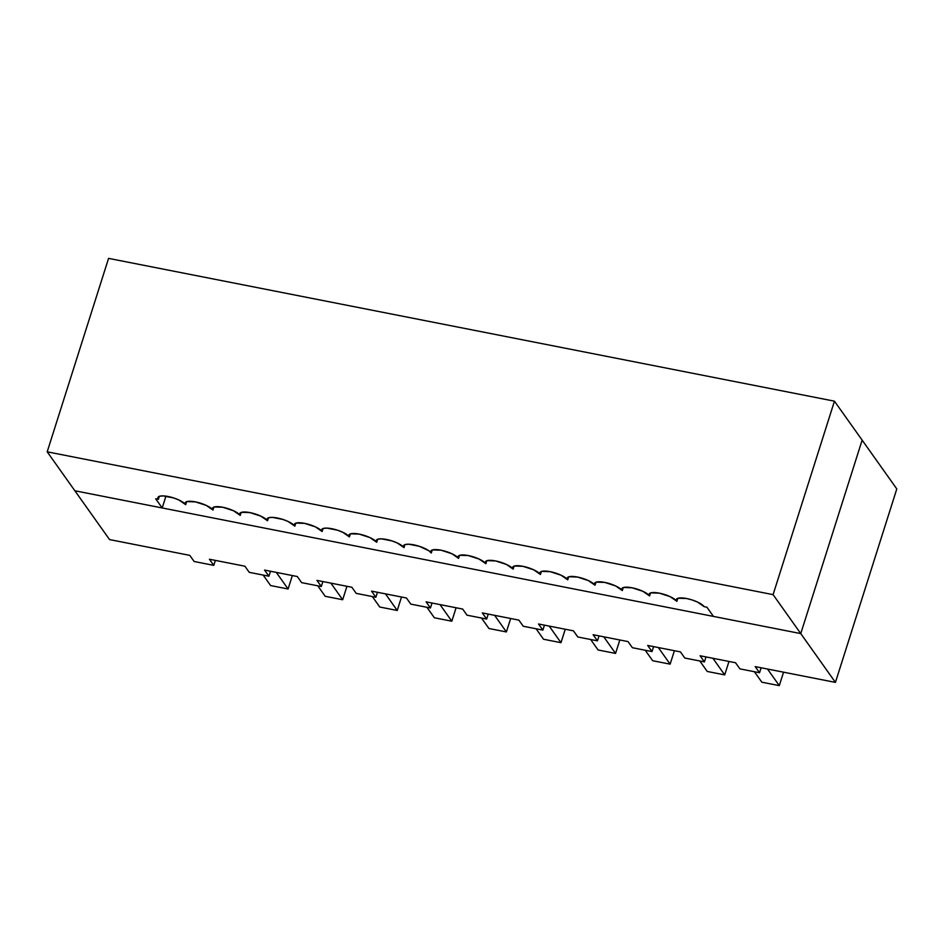 <?xml version="1.0" encoding="UTF-8"?>
<svg xmlns="http://www.w3.org/2000/svg" width="944" height="944" viewBox="0 0 944 944"><rect width="100%" height="100%" fill="white"/><g stroke="black" fill="none" stroke-linecap="round" stroke-linejoin="round"><path stroke-width="1.42" d="M74.871 490.774L800.76 633.589L862.132 440.128L800.76 633.589L74.871 490.774L109.551 539.579L189.779 555.367L109.551 539.579L47.2 451.822L108.572 258.373L47.2 451.822L773.089 594.637L834.449 401.176L108.572 258.373L834.449 401.176L773.089 594.637L835.428 682.394L755.2 666.606L759.554 672.73L739.907 668.871L759.554 672.73L761.135 667.774L759.554 672.73L755.2 666.606L835.428 682.394L800.76 633.589L862.132 440.128L834.449 401.176L862.132 440.128L800.76 633.589L713.44 616.408L706.903 607.216L704.177 606.673L706.903 607.216L713.44 616.408L800.76 633.589L773.089 594.637L47.2 451.822L74.871 490.774L162.203 507.955L165.943 496.143L162.203 507.955L74.871 490.774M896.8 488.933L835.428 682.394L896.8 488.933L862.132 440.128L896.8 488.933M735.553 662.747L700.082 655.761L704.436 661.886L684.789 658.027L704.436 661.886L706.006 656.93L704.436 661.886L700.082 655.761L735.553 662.747L739.907 668.871L735.553 662.747M680.435 651.891L647.69 645.448L652.033 651.584L632.386 647.714L652.033 651.584L653.614 646.616L652.033 651.584L647.69 645.448L680.435 651.891L684.789 658.027L680.435 651.891M628.031 641.59L593.103 634.722L597.458 640.846L577.811 636.976L597.458 640.846L599.039 635.878L597.458 640.846L593.103 634.722L628.031 641.59L632.386 647.714L628.031 641.59M573.456 630.852L538.528 623.984L542.883 630.108L523.236 626.238L542.883 630.108L544.452 625.14L542.883 630.108L538.528 623.984L573.456 630.852L577.811 636.976L573.456 630.852M518.881 620.114L482.313 612.916L486.667 619.052L467.02 615.181L486.667 619.052L488.237 614.084L486.667 619.052L482.313 612.916L518.881 620.114L523.236 626.238L518.881 620.114M462.666 609.057L426.098 601.859L430.452 607.983L410.805 604.125L430.452 607.983L432.022 603.027L430.452 607.983L426.098 601.859L462.666 609.057L467.02 615.181L462.666 609.057M406.451 597.989L371.523 591.121L375.877 597.245L356.23 593.387L375.877 597.245L377.447 592.289L375.877 597.245L371.523 591.121L406.451 597.989L410.805 604.125L406.451 597.989M351.876 587.262L316.948 580.383L321.302 586.507L301.643 582.649L321.302 586.507L322.872 581.551L321.302 586.507L316.948 580.383L351.876 587.262L356.23 593.387L351.876 587.262M297.301 576.524L264.544 570.082L268.898 576.206L249.251 572.335L268.898 576.206L270.48 571.238L268.898 576.206L264.544 570.082L297.301 576.524L301.643 582.649L297.301 576.524M244.897 566.211L209.426 559.237L213.781 565.362L194.134 561.491L213.781 565.362L215.35 560.394L213.781 565.362L209.426 559.237L244.897 566.211L249.251 572.335L244.897 566.211M189.779 555.367L194.134 561.491L189.779 555.367M728.98 661.449L724.709 674.889L712.921 658.287L724.709 674.889L707.245 671.455L699.799 660.977L707.245 671.455L724.709 674.889L728.98 661.449M674.405 650.711L670.134 664.151L658.334 647.549L670.134 664.151L652.67 660.717L645.224 650.239L652.67 660.717L670.134 664.151L674.405 650.711M619.819 639.973L615.559 653.413L603.759 636.811L615.559 653.413L598.095 649.979L590.649 639.501L598.095 649.979L615.559 653.413L619.819 639.973M783.555 672.187L779.296 685.627L767.496 669.025L779.296 685.627L761.832 682.193L754.386 671.715L761.832 682.193L779.296 685.627L783.555 672.187M565.244 629.235L560.984 642.687L549.184 626.073L560.984 642.687L543.52 639.241L536.074 628.763L543.52 639.241L560.984 642.687L565.244 629.235M510.669 618.497L506.397 631.949L494.609 615.335L506.397 631.949L488.933 628.503L481.487 618.025L488.933 628.503L506.397 631.949L510.669 618.497M456.094 607.759L451.822 621.211L440.022 604.597L451.822 621.211L434.358 617.765L426.912 607.287L434.358 617.765L451.822 621.211L456.094 607.759M401.507 597.021L397.247 610.473L385.447 593.859L397.247 610.473L379.783 607.027L372.337 596.549L379.783 607.027L397.247 610.473L401.507 597.021M346.932 586.283L342.672 599.735L330.872 583.121L342.672 599.735L325.208 596.301L317.762 585.811L325.208 596.301L342.672 599.735L346.932 586.283M292.357 575.545L288.085 588.997L276.297 572.383L288.085 588.997L270.621 585.563L263.187 575.085L270.621 585.563L288.085 588.997L292.357 575.545M267.553 520.781L268.497 517.796L267.553 520.781A14.821 4.331 17.6 0 1 267.069 518.988A14.821 4.331 17.6 0 1 279.884 518.575A14.821 4.331 17.6 0 1 294.847 526.15A14.821 4.331 17.6 0 1 294.363 524.357A14.821 4.331 17.6 0 1 307.178 523.944A14.821 4.331 17.6 0 1 322.128 531.519L323.084 528.534L322.128 531.519A14.821 4.331 17.6 0 1 321.644 529.714A14.821 4.331 17.6 0 1 334.471 529.313A14.821 4.331 17.6 0 1 349.422 536.888A14.821 4.331 17.6 0 1 348.938 535.083A14.821 4.331 17.6 0 1 361.753 534.682A14.821 4.331 17.6 0 1 376.715 542.257L377.659 539.272L376.715 542.257A14.821 4.331 17.6 0 1 376.231 540.452A14.821 4.331 17.6 0 1 389.046 540.051A14.821 4.331 17.6 0 1 403.997 547.626A14.821 4.331 17.6 0 1 403.513 545.821A14.821 4.331 17.6 0 1 416.328 545.42A14.821 4.331 17.6 0 1 431.29 552.995L432.234 550.01L431.29 552.995A14.821 4.331 17.6 0 1 430.806 551.19A14.821 4.331 17.6 0 1 443.621 550.789A14.821 4.331 17.6 0 1 458.572 558.364A14.821 4.331 17.6 0 1 458.1 556.559A14.821 4.331 17.6 0 1 470.914 556.158A14.821 4.331 17.6 0 1 485.865 563.733L486.809 560.736L485.865 563.733A14.821 4.331 17.6 0 1 485.381 561.928A14.821 4.331 17.6 0 1 498.196 561.527A14.821 4.331 17.6 0 1 513.158 569.102A14.821 4.331 17.6 0 1 512.675 567.297A14.821 4.331 17.6 0 1 525.489 566.896A14.821 4.331 17.6 0 1 540.44 574.471L541.396 571.474L540.44 574.471A14.821 4.331 17.6 0 1 539.956 572.666A14.821 4.331 17.6 0 1 552.783 572.265A14.821 4.331 17.6 0 1 567.733 579.84A14.821 4.331 17.6 0 1 567.25 578.035A14.821 4.331 17.6 0 1 580.064 577.634A14.821 4.331 17.6 0 1 595.027 585.209L595.971 582.212L595.027 585.209A14.821 4.331 17.6 0 1 594.543 583.404A14.821 4.331 17.6 0 1 607.358 583.003A14.821 4.331 17.6 0 1 622.308 590.578A14.821 4.331 17.6 0 1 621.825 588.773A14.821 4.331 17.6 0 1 634.639 588.372A14.821 4.331 17.6 0 1 649.602 595.947L650.546 592.95L649.602 595.947A14.821 4.331 17.6 0 1 649.118 594.142A14.821 4.331 17.6 0 1 661.933 593.741A14.821 4.331 17.6 0 1 676.883 601.304A14.821 4.331 17.6 0 1 676.4 599.511A14.821 4.331 17.6 0 1 689.226 599.11A14.821 4.331 17.6 0 1 704.177 606.673L697.427 602.024L692.164 599.971L686.642 598.52L678.134 598.225L676.435 599.416L676.883 601.304L677.839 598.319L676.883 601.304L670.146 596.655L659.36 593.151L650.841 592.856L649.153 594.047L649.602 595.947L642.852 591.286L632.067 587.782L623.559 587.487L621.86 588.678L622.308 590.578L623.252 587.581L622.308 590.578L615.571 585.917L604.774 582.413L596.266 582.118L594.567 583.309L595.027 585.209L588.277 580.548L577.492 577.044L568.984 576.749L567.285 577.94L567.733 579.84L568.677 576.843L567.733 579.84L560.984 575.179L550.199 571.675L541.691 571.38L539.992 572.571L540.44 574.471L533.702 569.81L522.917 566.306L514.397 566.011L512.71 567.202L513.158 569.102L514.102 566.105L513.158 569.102L506.409 564.441L495.624 560.937L487.116 560.642L485.417 561.845L485.865 563.733L479.115 559.072L468.33 555.568L459.822 555.273L458.123 556.476L458.572 558.364L459.527 555.379L458.572 558.364L451.834 553.703L441.049 550.199L432.541 549.904L430.842 551.107L431.29 552.995L428.765 550.694L419.278 546.281L408.835 544.228L405.247 544.535L403.548 545.738L403.997 547.626L404.941 544.641L403.997 547.626L397.259 542.965L391.984 540.912L381.541 538.859L377.954 539.166L376.267 540.369L376.715 542.257L369.965 537.596L359.18 534.103L350.672 533.808L348.973 535L349.422 536.888L350.366 533.903L349.422 536.888L342.672 532.227L337.409 530.174L326.966 528.121L323.379 528.439L321.68 529.631L322.128 531.519L315.39 526.858L304.605 523.365L296.086 523.07L294.398 524.262L294.847 526.15L295.791 523.165L294.847 526.15L288.097 521.489L282.834 519.436L272.391 517.383L268.804 517.701L267.105 518.893L267.553 520.781A14.821 4.331 17.6 0 0 252.603 513.206A14.821 4.331 17.6 0 0 239.788 513.619L239.788 513.595A14.821 4.331 17.6 0 0 240.26 515.412L241.216 512.427L240.26 515.412L239.811 513.524L241.511 512.332L250.018 512.627L260.804 516.12L267.553 520.781M212.978 510.043A14.821 4.331 17.6 0 1 212.494 508.25A14.821 4.331 17.6 0 1 225.309 507.837A14.821 4.331 17.6 0 1 240.26 515.412L233.522 510.751L222.737 507.258L214.229 506.963L212.53 508.155L212.978 510.043L213.922 507.058L212.978 510.043A14.821 4.331 17.6 0 0 198.016 502.468A14.821 4.331 17.6 0 0 185.201 502.881L185.213 502.857A14.821 4.331 17.6 0 0 185.685 504.674L186.641 501.689L185.685 504.674L185.236 502.786L186.936 501.594L195.443 501.889L206.229 505.382L212.978 510.043M158.403 499.305A14.821 4.331 17.6 0 1 157.919 497.512A14.821 4.331 17.6 0 1 170.734 497.099A14.821 4.331 17.6 0 1 185.685 504.674L178.947 500.013L173.672 497.96L163.229 495.907L159.642 496.225L157.955 497.417L158.403 499.305L155.666 498.762L162.203 507.955L155.666 498.762L158.403 499.305L159.347 496.32L158.403 499.305"/></g></svg>
